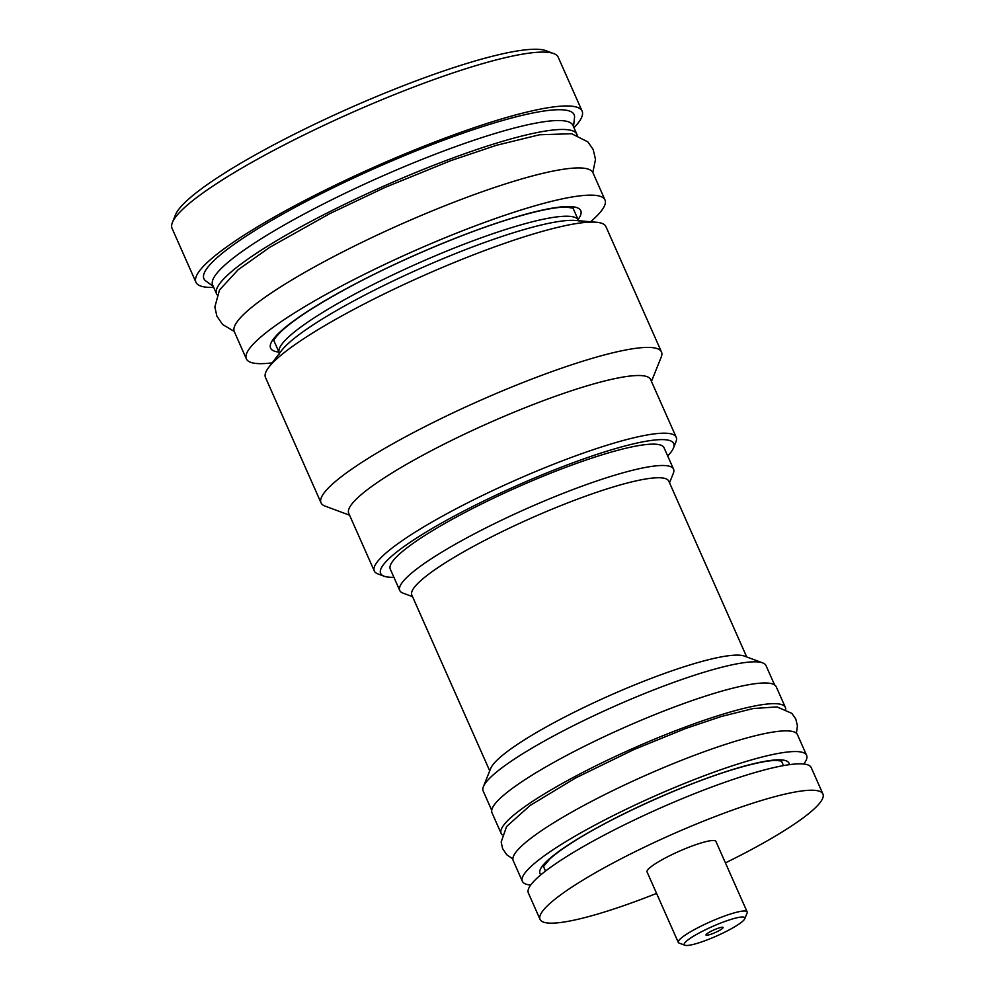 <?xml version="1.0" encoding="UTF-8"?>
<svg xmlns="http://www.w3.org/2000/svg" width="995" height="995" viewBox="0 0 995 995"><rect width="100%" height="100%" fill="white"/><g stroke="black" fill="none" stroke-linecap="round" stroke-linejoin="round"><path stroke-width="1.49" d="M213.701 287.393A211.189 33.034 -23.9 0 1 195.94 282.257L172.073 228.39A211.189 33.034 -23.9 0 1 172.384 222.532L175.481 214.82A205.169 32.101 -23.9 0 1 208.788 183.528A205.169 32.101 -23.9 0 1 398.547 87.61A205.169 32.101 -23.9 0 1 545.894 50.67L553.68 53.568A211.189 33.034 -23.9 0 1 558.232 57.275L582.112 111.129A211.189 33.034 -23.9 0 1 573.978 127.746M172.384 222.532A211.189 33.034 -23.9 0 1 206.674 190.319A211.189 33.034 -23.9 0 1 402.005 91.59A211.189 33.034 -23.9 0 1 553.68 53.568M195.94 282.257A211.189 33.034 -23.9 0 1 230.542 244.185A211.189 33.034 -23.9 0 1 440.86 139.661A211.189 33.034 -23.9 0 1 582.112 111.129M573.493 126.639L574.513 117.671A202.458 31.666 -23.9 0 0 446.842 138.989A202.458 31.666 -23.9 0 0 237.096 242.22A202.458 31.666 156.1 0 0 205.878 281.025L213.216 286.299M216.599 293.935A197.035 30.82 156.1 0 1 248.887 258.414A197.035 30.82 -23.9 0 1 445.101 160.904A197.035 30.82 -23.9 0 1 576.876 134.288L572.921 125.358A197.035 30.82 -23.9 0 0 441.146 151.974A197.035 30.82 -23.9 0 0 244.932 249.484A197.035 30.82 156.1 0 0 212.644 285.005L216.599 293.935A197.035 30.82 156.1 0 0 217.109 294.818M576.876 134.288A197.035 30.82 -23.9 0 1 577.187 135.245M246.362 358.859L234.31 331.658A196.127 30.683 -23.9 0 1 325.203 261.088A196.127 30.683 -23.9 0 1 516.803 180.393A196.127 30.683 156.1 0 1 592.933 172.732L604.985 199.945A196.127 30.683 156.1 0 0 528.855 207.594A196.127 30.683 -23.9 0 0 337.255 288.289A196.127 30.683 -23.9 0 0 246.362 358.859A196.127 30.683 -23.9 0 0 272.17 362.864M590.607 221.748A196.127 30.683 156.1 0 0 604.985 199.945M268.787 367.292L281.423 350.75A167.21 26.156 -23.9 0 1 305.863 329.768A167.21 26.156 -23.9 0 1 451.531 255.193A167.21 26.156 -23.9 0 1 575.433 220.467L596.167 222.221A186.189 29.129 -23.9 0 0 458.197 260.889A186.189 29.129 -23.9 0 0 296 343.922A186.189 29.129 156.1 0 0 268.787 367.292A186.189 29.129 156.1 0 0 265.491 377.491L321.037 502.823A186.189 29.129 156.1 0 0 325.054 506.094L349.581 515.211M596.167 222.221A186.189 29.129 -23.9 0 1 605.943 226.636L661.476 351.969A186.189 29.129 -23.9 0 1 661.202 357.13L651.464 381.433M321.037 502.823A186.189 29.129 156.1 0 1 351.546 469.254A186.189 29.129 -23.9 0 1 536.952 377.117A186.189 29.129 -23.9 0 1 661.476 351.969M676.19 437.228L650.63 379.555A165.095 25.833 -23.9 0 0 540.21 401.856A165.095 25.833 -23.9 0 0 375.799 483.558A165.095 25.833 156.1 0 0 348.747 513.333L374.307 571.006A165.095 25.833 -23.9 0 1 401.358 541.243A165.095 25.833 -23.9 0 1 565.769 459.528A165.095 25.833 -23.9 0 1 676.19 437.228A165.095 25.833 -23.9 0 1 675.941 441.805L673.478 447.986A160.282 25.074 -23.9 0 1 667.695 455.984M393.908 577.311A160.282 25.074 -23.9 0 1 384.107 576.217A160.282 25.074 -23.9 0 1 406.905 544.501A160.282 25.074 -23.9 0 1 577.635 461.071A160.282 25.074 -23.9 0 1 673.478 447.986M390.289 569.128A149.735 23.42 -23.9 0 1 459.678 515.261A149.735 23.42 -23.9 0 1 605.955 453.645A149.735 23.42 -23.9 0 1 664.075 447.8L673.54 469.155A149.735 23.42 156.1 0 0 615.42 475.001A149.735 23.42 -23.9 0 0 469.142 536.616A149.735 23.42 -23.9 0 0 399.754 590.483L390.289 569.128M384.107 576.217L377.876 573.904A165.095 25.833 -23.9 0 1 374.307 571.006M412.539 596.664L402.975 593.107A149.735 23.42 -23.9 0 1 399.754 590.483M669.523 482.786L673.317 473.321A149.735 23.42 156.1 0 0 673.54 469.155M746.71 656.961L668.814 481.182A140.544 21.989 156.1 0 0 614.263 486.667A140.544 21.989 -23.9 0 0 476.966 544.489A140.544 21.989 -23.9 0 0 411.83 595.06L489.714 770.839M483.383 786.672L490.647 768.538A140.544 21.989 -23.9 0 1 692.868 664.038A140.544 21.989 156.1 0 1 744.384 656.091L762.692 662.894A154.71 24.203 156.1 0 0 705.977 671.65A154.71 24.203 156.1 0 0 483.383 786.672A154.71 24.203 156.1 0 0 483.147 790.963L491.704 810.266M774.583 684.908L766.026 665.605A154.71 24.203 156.1 0 0 762.692 662.894M501.144 833.437L491.99 812.753A155.456 24.315 -23.9 0 1 564.028 756.822A155.456 24.315 -23.9 0 1 715.903 692.856A155.456 24.315 156.1 0 1 776.237 686.799L785.403 707.47A155.456 24.315 156.1 0 0 725.069 713.539A155.456 24.315 -23.9 0 0 573.195 777.493A155.456 24.315 -23.9 0 0 501.144 833.437A155.456 24.315 -23.9 0 0 502.201 834.855M785.739 709.199A155.456 24.315 156.1 0 0 785.403 707.47M522.363 881.309L513.209 860.638A155.456 24.315 -23.9 0 1 585.247 804.706A155.456 24.315 -23.9 0 1 737.121 740.74A155.456 24.315 156.1 0 1 797.455 734.671L806.622 755.354A155.456 24.315 156.1 0 0 746.275 761.424A155.456 24.315 -23.9 0 0 594.413 825.377A155.456 24.315 -23.9 0 0 522.363 881.309A155.456 24.315 -23.9 0 0 530.721 885.015M803.749 764.023A155.456 24.315 156.1 0 0 806.622 755.354M540.049 919.368L528.357 892.975A154.71 24.203 -23.9 0 1 600.06 837.317A154.71 24.203 -23.9 0 1 751.188 773.662A154.71 24.203 156.1 0 1 811.236 767.63L822.927 794.01A154.71 24.203 156.1 0 0 762.879 800.055A154.71 24.203 -23.9 0 0 611.751 863.71A154.71 24.203 -23.9 0 0 540.049 919.368A154.71 24.203 -23.9 0 0 600.097 913.335A154.71 24.203 156.1 0 0 656.576 893.41M725.43 862.889A154.71 24.203 156.1 0 0 822.927 794.01M684.946 945.25L679.1 943.073A37.661 5.895 -23.9 0 1 678.291 942.414L647.061 871.943A37.661 5.895 -23.9 0 1 664.511 858.399A37.661 5.895 -23.9 0 1 701.301 842.902A37.661 5.895 -23.9 0 1 715.927 841.434L747.145 911.905A37.661 5.895 -23.9 0 1 747.096 912.95L744.782 918.733A33.146 5.186 -23.9 0 1 697.097 943.372A33.146 5.186 -23.9 0 1 684.946 945.25A33.146 5.186 -23.9 0 1 697.532 933.87A33.146 5.186 -23.9 0 1 731.959 919.106A33.146 5.186 -23.9 0 1 744.782 918.733M678.291 942.414A37.661 5.895 -23.9 0 1 695.741 928.87A37.661 5.895 -23.9 0 1 732.531 913.373A37.661 5.895 -23.9 0 1 747.145 911.905M719.447 927.825A9.341 1.455 156.1 0 0 706.151 934.516A9.341 1.455 156.1 0 0 709.609 934.666A9.341 1.455 156.1 0 0 719.733 930.275A9.341 1.455 156.1 0 0 722.581 927.24A9.341 1.455 156.1 0 0 719.447 927.825M278.948 352.093A169.623 26.529 -23.9 0 1 331.857 296.684A169.623 26.529 -23.9 0 1 514.912 217.308A169.623 26.529 156.1 0 1 578.083 219.534M279.495 354.046L279.259 352.79A163.59 25.596 -23.9 0 1 306.062 323.3A163.59 25.596 -23.9 0 1 468.981 242.332A163.59 25.596 -23.9 0 1 578.394 220.231L573.008 208.104M540.919 874.742A136.178 21.305 -23.9 0 1 599.288 826.559A136.178 21.305 -23.9 0 1 736.138 768.476A136.178 21.305 156.1 0 1 789.296 764.682M573.195 208.204L566.429 207.109C555.807 206.985 538.407 210.492 514.228 217.631C468.645 231.151 404.542 257.916 354.829 284.209C319.37 303.027 294.856 318.736 281.299 331.31C271.672 341.074 274.719 340.103 273.836 340.862M279.259 352.79L273.886 340.663M579.165 221.251L578.394 220.231M781.784 761.088L776.088 760.416C767.593 760.516 754.048 763.314 735.454 768.812C685.667 783.388 608.778 818.325 570.098 843.922C561.267 849.68 554.501 854.705 549.8 858.983L543.295 866.769M545.509 871.073L543.432 866.396M783.488 765.615L781.411 760.939M592.809 172.496L595.507 159.424L593.194 149.548L587.834 141.875L571.677 133.728L539.501 134.773L496.294 145.332L450.834 160.643L384.965 187.446L329.867 213.589L269.819 247.27L238.103 269.769L219.497 290.005L214.858 306.945L216.873 316.111L222.557 324.469L234.211 331.41M796.41 733.265L797.43 725.815L795.764 718.95L791.858 713.365L776.995 706.91L753.277 708.527L721.387 716.462L685.791 728.439L634.051 749.496L575.533 778.003L530.074 805.502L506.579 826.546L501.169 842.019L502.637 848.685L506.778 854.78L512.86 858.909"/></g></svg>
